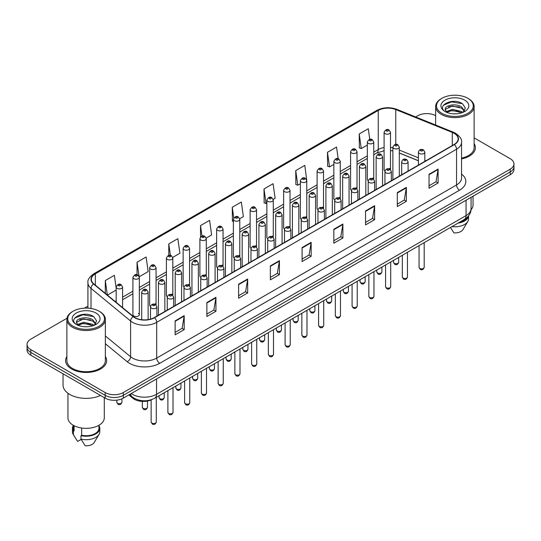 <?xml version="1.0" encoding="UTF-8"?>
<svg xmlns="http://www.w3.org/2000/svg" width="541" height="541" viewBox="0 0 541 541"><rect width="100%" height="100%" fill="white"/><g stroke="black" fill="none" stroke-linecap="round" stroke-linejoin="round"><path stroke-width="0.81" d="M372.817 178.05A3.205 1.853 0 0 1 373.75 179.281L373.757 142.019A3.205 1.853 180 0 1 371.775 143.723A3.205 1.853 180 0 1 368.279 143.324A3.205 1.853 180 0 1 367.346 142.019L367.346 179.362A3.205 1.853 0 0 0 368.245 180.647M357.013 188.951L357.013 151.683A3.205 1.853 180 0 1 355.031 153.394A3.205 1.853 180 0 1 351.535 152.995A3.205 1.853 180 0 1 350.595 151.683L350.595 189.032A3.205 1.853 0 0 0 351.501 190.317M339.322 197.391A3.205 1.853 0 0 1 340.262 198.615L340.262 161.353A3.205 1.853 180 0 1 338.287 163.064A3.205 1.853 180 0 1 334.791 162.658A3.205 1.853 180 0 1 333.851 161.353L333.851 198.696A3.205 1.853 0 0 0 334.757 199.987M322.578 207.054A3.205 1.853 0 0 1 323.518 208.285L323.518 171.017A3.205 1.853 180 0 1 321.537 172.728A3.205 1.853 180 0 1 318.047 172.329A3.205 1.853 180 0 1 317.107 171.017L317.107 208.366A3.205 1.853 0 0 0 318.007 209.651M305.834 216.725A3.205 1.853 0 0 1 306.767 217.949L306.774 180.687A3.205 1.853 180 0 1 304.793 182.398A3.205 1.853 180 0 1 301.303 181.999A3.205 1.853 180 0 1 300.363 180.687L300.363 218.037A3.205 1.853 0 0 0 301.263 219.321M290.03 227.619L290.03 190.358A3.205 1.853 180 0 1 288.049 192.069A3.205 1.853 180 0 1 284.552 191.663A3.205 1.853 180 0 1 283.619 190.358L283.619 227.7A3.205 1.853 0 0 0 284.519 228.992M272.346 236.059A3.205 1.853 0 0 1 273.279 237.289L273.286 200.021A3.205 1.853 180 0 1 271.305 201.732A3.205 1.853 180 0 1 267.809 201.333A3.205 1.853 180 0 1 266.869 200.021L266.869 237.371A3.205 1.853 0 0 0 267.775 238.655M255.595 245.729A3.205 1.853 0 0 1 256.535 246.953L256.535 209.692A3.205 1.853 180 0 1 254.561 211.403A3.205 1.853 180 0 1 251.065 210.997A3.205 1.853 180 0 1 250.125 209.692L250.125 247.034A3.205 1.853 0 0 0 251.031 248.326M238.851 255.393A3.205 1.853 0 0 1 239.791 256.623L239.791 219.362A3.205 1.853 180 0 1 237.81 221.066A3.205 1.853 180 0 1 234.321 220.667A3.205 1.853 180 0 1 233.381 219.362L233.381 256.704A3.205 1.853 0 0 0 234.28 257.989M223.048 266.294L223.048 229.026A3.205 1.853 180 0 1 221.066 230.737A3.205 1.853 180 0 1 217.577 230.338A3.205 1.853 180 0 1 216.637 229.026L216.637 266.375A3.205 1.853 0 0 0 217.536 267.66M205.364 274.733A3.205 1.853 0 0 1 206.297 275.957L206.304 238.696A3.205 1.853 180 0 1 204.322 240.407A3.205 1.853 180 0 1 200.826 240.001A3.205 1.853 180 0 1 199.893 238.696L199.893 276.038A3.205 1.853 0 0 0 200.792 277.33M188.62 284.397A3.205 1.853 0 0 1 189.553 285.628L189.553 248.36A3.205 1.853 180 0 1 187.578 250.07A3.205 1.853 180 0 1 184.082 249.672A3.205 1.853 180 0 1 183.142 248.36L183.142 285.709A3.205 1.853 0 0 0 184.048 286.994M171.869 294.067A3.205 1.853 0 0 1 172.809 295.291L172.809 258.03A3.205 1.853 180 0 1 170.834 259.741A3.205 1.853 180 0 1 167.338 259.342A3.205 1.853 180 0 1 166.398 258.03L166.398 295.379A3.205 1.853 0 0 0 167.304 296.664M155.125 303.738A3.205 1.853 0 0 1 156.065 304.962L156.065 267.7A3.205 1.853 180 0 1 154.084 269.411A3.205 1.853 180 0 1 150.594 269.005A3.205 1.853 180 0 1 149.654 267.7L149.654 305.043A3.205 1.853 0 0 0 150.554 306.334M139.321 314.713L139.321 277.364A3.205 1.853 180 0 1 137.34 279.075A3.205 1.853 180 0 1 133.85 278.676A3.205 1.853 180 0 1 132.91 277.364L132.91 314.713A3.205 1.853 0 0 0 133.85 316.018A3.205 1.853 0 0 0 137.34 316.424A3.205 1.853 0 0 0 139.321 314.713A3.205 1.853 0 0 0 138.381 313.401M389.561 168.386A3.205 1.853 0 0 1 390.494 169.61L390.501 132.349A3.205 1.853 180 0 1 388.519 134.06A3.205 1.853 180 0 1 385.03 133.661A3.205 1.853 180 0 1 384.09 132.349L384.09 169.691A3.205 1.853 0 0 0 384.989 170.983M418.423 160.792L399.299 153.056M357.006 188.944A3.205 1.853 0 0 0 356.073 187.72M290.023 227.619A3.205 1.853 0 0 0 289.09 226.395M223.041 266.287A3.205 1.853 0 0 0 222.108 265.063M152.143 399.441A12.822 7.405 180 0 1 132.897 398.271L128.846 394.923M66.881 356.485A20.517 11.848 0 0 0 65.603 360.61A20.517 11.848 0 0 0 71.608 368.982A20.517 11.848 0 0 0 93.972 371.552A20.517 11.848 0 0 0 106.638 360.61A20.517 11.848 0 0 0 105.353 356.485A20.517 11.848 0 0 1 106.638 360.61A20.517 11.848 0 0 1 93.972 371.552A20.517 11.848 0 0 1 71.608 368.982A20.517 11.848 0 0 1 65.603 360.61A20.517 11.848 0 0 1 66.881 356.485M454.122 133.309A13.681 7.899 180 0 1 458.132 138.895A13.681 7.899 180 0 1 454.122 144.474L154.28 317.587A13.681 7.899 180 0 1 133.404 316.539L93.816 283.897A13.681 7.899 180 0 1 91.341 279.366A13.681 7.899 180 0 1 95.351 273.78L378.247 110.452A13.681 7.899 180 0 1 395.762 109.566L452.296 132.423A13.681 7.899 180 0 1 454.122 133.309M454.366 133.167A14.019 8.095 0 0 0 452.492 132.261L395.958 109.41A14.019 8.095 0 0 0 378.003 110.317L95.108 273.645A14.019 8.095 0 0 0 93.539 284.011L133.12 316.647A14.019 8.095 0 0 0 154.523 317.729L454.366 144.616A14.019 8.095 0 0 0 454.366 133.167M66.989 318.25L30.803 339.146A12.822 7.405 0 0 0 27.05 344.38L27.05 349.959A12.822 7.405 0 0 0 30.803 355.2L105.164 398.129L105.164 395.336A12.822 7.405 0 0 0 123.301 395.336L510.197 171.964A12.822 7.405 0 0 0 513.95 166.729A12.822 7.405 0 0 1 510.197 171.964L123.301 395.336A12.822 7.405 0 0 1 105.164 395.336L30.803 352.407L105.164 395.336L105.164 392.543A12.822 7.405 0 0 0 123.301 392.543L510.197 169.171A12.822 7.405 0 0 0 513.95 163.937A12.822 7.405 0 0 0 510.197 158.702L474.119 137.874M27.05 347.173A12.822 7.405 0 0 0 30.803 352.407A12.822 7.405 0 0 1 27.05 347.173M175.135 320.874L175.135 334.832L184.204 329.597L184.204 315.64L175.135 320.874M175.135 332.357L182.121 328.326L184.17 316.1A3.422 1.975 -120 0 0 184.204 315.64M182.06 328.36L184.204 329.597M206.872 302.547L206.872 316.512L215.94 311.271L215.94 297.313L206.872 302.547M206.872 314.03L213.857 310L215.906 297.78A3.422 1.975 -120 0 0 215.94 297.313M213.796 310.034L215.94 311.271M238.608 284.228L238.608 298.186L247.677 292.952L247.677 278.987L238.608 284.228M238.608 295.711L245.594 291.673L247.643 279.454A3.422 1.975 -120 0 0 247.677 278.987M245.533 291.714L247.677 292.952M270.351 265.901L270.351 279.859L279.42 274.625L279.42 260.667L270.351 265.901M270.351 277.384L277.33 273.354L279.379 261.127A3.422 1.975 -120 0 0 279.42 260.667M277.269 273.388L279.42 274.625M429.033 174.283L429.033 188.248L438.102 183.007L438.102 169.049L429.033 174.283M429.033 185.766L436.019 181.735L438.068 169.509A3.422 1.975 -120 0 0 438.102 169.049M435.958 181.769L438.102 183.007M397.297 192.61L397.297 206.567L406.365 201.333L406.365 187.369L397.297 192.61M397.297 204.092L404.283 200.062L406.332 187.835A3.422 1.975 -120 0 0 406.365 187.369M404.222 200.096L406.365 201.333M365.56 210.929L365.56 224.894L374.629 219.66L374.629 205.695L365.56 210.929M365.56 222.412L372.546 218.381L374.595 206.162A3.422 1.975 -120 0 0 374.629 205.695M372.485 218.415L374.629 219.66M333.824 229.256L333.824 243.213L342.893 237.979L342.893 224.021L333.824 229.256M333.824 240.738L340.81 236.708L342.852 224.481A3.422 1.975 -120 0 0 342.893 224.021M340.749 236.742L342.893 237.979M302.088 247.575L302.088 261.54L311.156 256.306L311.156 242.341L302.088 247.575M302.088 259.065L309.073 255.027L311.116 242.808A3.422 1.975 -120 0 0 311.156 242.341M309.012 255.068L311.156 256.306M461.547 158.905A20.517 11.848 0 0 0 475.397 147.707A20.517 11.848 0 0 0 474.119 143.581A20.517 11.848 0 0 1 475.397 147.707A20.517 11.848 0 0 1 461.547 158.905M435.647 115.659A12.822 7.405 0 0 0 417.699 115.774L415.657 116.951M87.926 306.165L84.477 308.154M27.05 344.38A12.822 7.405 0 0 0 30.803 349.614L105.164 392.543M172.735 257.408L179.903 253.262L177.854 238.676L168.792 243.91L168.792 255.359M139.24 276.742L148.166 271.589L146.117 257.002L137.049 262.236L137.049 274.727M116.166 288.022L114.381 275.322L105.312 280.563L105.312 293.378M273.205 199.399L275.119 198.297L273.07 183.71L264.001 188.944L264.15 202.821M306.693 180.065L304.806 165.384L295.738 170.618L295.886 184.495M338.186 158.763L336.543 147.057L327.474 152.298L327.623 166.175M369.767 139.341L368.279 128.738L359.217 133.972L359.359 147.849M206.222 238.067L211.639 234.943L209.597 220.356L200.528 225.59L200.528 237.019M239.71 218.733L243.376 216.616L241.333 202.03L232.265 207.264L232.407 221.141M233.381 221.506L232.265 221.086M232.265 207.264L233.773 218.009M264.001 188.944L266.05 203.531L266.869 203.058M266.05 203.531L264.001 202.767M295.738 170.618L297.787 185.205L300.363 183.717M297.787 185.205L295.738 184.44M327.474 152.298L329.523 166.885L333.851 164.383M329.523 166.885L327.474 166.121M359.217 133.972L361.26 148.559L367.346 145.049M361.26 148.559L359.217 147.794M200.528 225.59L202.003 236.099M168.792 243.91L170.395 255.359M137.049 262.236L139.003 276.147M107.422 295.115L116.166 290.064M105.312 280.563L107.348 295.055M105.164 398.129A12.822 7.405 0 0 0 123.301 398.129L510.197 174.757A12.822 7.405 0 0 0 513.95 169.522L513.95 163.937M441.882 113.326A18.38 10.61 0 0 0 467.877 113.326A18.38 10.61 0 0 0 467.877 98.32L468.479 98.665A19.233 11.104 0 0 0 468.479 98.665A19.233 11.104 0 0 1 474.119 106.523A19.233 11.104 0 0 1 462.244 116.782A19.233 11.104 0 0 1 441.28 114.374A19.233 11.104 0 0 1 435.647 106.523A19.233 11.104 0 0 1 441.28 98.672L441.882 98.32A18.38 10.61 0 0 0 441.882 113.326M461.547 158.121A19.233 11.104 0 0 0 474.119 147.707L474.119 106.523M471.015 209.766A18.164 10.489 0 0 0 473.05 204.944L473.05 196.2M452.547 113.759L455.806 113.853M446.156 111.71L452.377 109.336L461.71 111.52L462.846 112.427M446.731 112.312L452.377 110.445L461.919 112.771M445.216 109.37L446.812 112.386M445.236 109.667C444.195 105.367 455.989 102.81 461.71 107.084L464.489 110.925M445.277 109.938L445.547 109.221L452.377 106.016L461.71 108.193L464.273 111.209M463.17 112.291L465.355 108.004L462.596 103.845C452.817 96.812 435.437 106.077 445.473 111.757L445.967 112.061M464.733 100.132A13.938 8.047 0 0 0 445.027 100.132A13.938 8.047 0 0 0 445.027 111.514A13.938 8.047 0 0 0 464.733 111.514A13.938 8.047 0 0 0 464.733 100.132M447.028 112.67L445.257 109.83M459.356 222.358A12.822 7.405 0 0 0 467.309 217.232M468.479 98.672L467.877 98.32A18.38 10.61 0 0 0 441.882 98.32M450.484 227.477L453.94 232.887A8.548 4.937 0 0 0 462.961 229.594L467.809 221.485A13.681 7.899 0 0 0 468.56 218.909L468.56 215.832M451.965 226.625A13.681 7.899 0 0 0 467.809 221.485M458.071 223.095A13.681 7.899 0 0 0 468.54 215.859M443.431 105.238L451.62 101.884L462.406 103.716M448.55 106.868L451.62 106.313L459.323 106.976M448.55 111.304L451.62 110.743L459.323 111.405M73.123 326.23A18.38 10.61 0 0 0 99.118 326.23A18.38 10.61 0 0 0 99.118 311.224L99.72 311.569A19.233 11.104 0 0 1 105.353 319.42A19.233 11.104 0 0 1 93.478 329.685A19.233 11.104 0 0 1 72.521 327.278A19.233 11.104 0 0 1 66.881 319.42A19.233 11.104 0 0 1 72.521 311.569L73.123 311.224A18.38 10.61 0 0 0 73.123 326.23M66.881 319.42L66.881 360.61A19.233 11.104 0 0 0 72.521 368.462A19.233 11.104 0 0 0 93.478 370.869A19.233 11.104 0 0 0 105.353 360.61L105.353 319.42M63.04 373.804L63.04 385.036A23.08 13.329 0 0 0 69.796 394.463A23.08 13.329 0 0 0 100.525 395.451M67.95 393.26L67.95 417.848A18.164 10.489 0 0 0 73.272 425.267A18.164 10.489 0 0 0 93.072 427.539A18.164 10.489 0 0 0 104.285 417.848L104.285 397.621M83.787 326.656L87.04 326.757M77.397 324.614L83.618 322.24L92.951 324.424L94.087 325.33M77.965 325.209L83.618 323.349L93.16 325.668M76.457 322.274L78.053 325.29M76.477 322.571C75.436 318.27 87.229 315.714 92.951 319.988L95.73 323.822M76.518 322.835L76.788 322.118L83.618 318.913L92.951 321.097L95.507 324.113M94.411 325.195L96.596 320.908L93.836 316.742C84.058 309.716 66.678 318.974 76.714 324.654L77.207 324.958M95.973 313.036A13.938 8.047 0 0 0 76.267 313.036A13.938 8.047 0 0 0 76.267 324.417A13.938 8.047 0 0 0 95.973 324.417A13.938 8.047 0 0 0 95.973 313.036M73.299 425.28L73.299 428.316A12.822 7.405 0 0 0 74.097 430.893L74.097 425.713M73.299 425.571A13.681 7.899 0 0 0 72.44 428.316L72.44 431.806A13.681 7.899 0 0 0 73.191 434.389A13.681 7.899 0 0 0 73.441 434.768L77.62 441.429L81.143 439.393M73.441 434.768L73.441 431.278L74.097 430.893M72.44 428.316A13.681 7.899 0 0 0 73.441 431.278M78.269 325.574L76.497 322.734M81.657 428.012L81.657 435.262A12.822 7.405 0 0 0 98.942 428.316L98.942 425.28M99.72 311.569L99.118 311.224A18.38 10.61 0 0 0 73.123 311.224M81.657 435.262L80.994 435.64L80.994 439.13L85.18 445.791A8.548 4.937 0 0 0 94.202 442.491L99.05 434.389A13.681 7.899 0 0 0 99.801 431.806L99.801 428.316A13.681 7.899 0 0 0 98.942 425.571M80.994 439.13A13.681 7.899 0 0 0 99.05 434.389M80.994 435.64A13.681 7.899 0 0 0 99.801 428.316M74.672 318.142L82.861 314.781L93.647 316.613M79.784 319.772L82.861 319.217L90.557 319.873M79.784 324.208L82.861 323.646L90.557 324.309M132.897 397.412L132.897 398.271M461.547 174.067A21.376 12.342 180 0 1 459.566 190.202L159.723 363.315A4.274 2.468 60 0 1 156.701 358.074L456.543 184.961A17.096 9.873 0 0 0 461.547 177.982L461.547 142.242A17.096 9.873 180 0 1 456.543 149.221A4.274 2.468 -120 0 0 454.366 144.616M159.723 363.315A21.376 12.342 180 0 1 129.495 363.315A21.376 12.342 180 0 1 127.101 361.665L105.353 343.738M133.12 316.647A4.274 2.861 129.5 0 0 130.604 321.016L130.604 356.756A17.096 9.873 0 0 0 132.518 358.074A17.096 9.873 0 0 0 156.701 358.074L156.701 322.335A17.096 9.873 180 0 1 130.604 321.016L91.016 288.38A17.096 9.873 180 0 1 87.926 282.72L87.926 308.167M461.547 142.242C462.122 139.571 460.154 136.596 455.657 133.309L453.412 132.214A4.274 2.002 112 0 0 452.492 132.261M453.412 132.214L396.878 109.363C389.797 106.854 383.075 107.219 376.712 110.452A4.274 2.468 60 0 1 378.003 110.317M95.108 273.645A4.274 2.468 -120 0 0 93.816 273.78C89.38 276.972 87.412 279.947 87.926 282.72M93.539 284.011A4.274 2.861 129.5 0 0 91.016 288.38L91.016 308.498M396.878 109.363A4.274 2.002 112 0 0 395.958 109.41M154.523 317.729A4.274 2.468 60 0 1 156.701 322.335L456.543 149.221L456.543 184.961A4.274 2.468 60 0 0 459.566 190.202M123.301 392.543L123.301 398.129M510.197 169.171L510.197 174.757M30.803 349.614L30.803 355.2M105.353 335.941L130.604 356.756A4.274 2.861 -50.5 0 1 127.101 361.665M95.351 273.78L95.351 285.161M452.296 132.423L452.296 145.529M395.762 109.566L395.762 144.352M425.828 160.812L424.834 160.413M418.423 157.823L399.299 150.087M392.881 147.767A13.681 7.899 0 0 0 390.501 147.375M384.09 147.544A13.681 7.899 0 0 0 378.247 149.546L373.757 152.136M378.247 110.452L378.247 149.546A7.696 4.443 60 0 1 376.651 153.069L373.757 154.74M367.346 155.842L357.013 161.806M350.595 165.505L340.262 171.47M333.851 175.176L323.518 181.14M317.107 184.839L306.774 190.811M300.363 194.51L290.03 200.474M283.619 204.18L273.286 210.145M266.869 213.844L256.535 219.815M250.125 223.514L239.791 229.479M233.381 233.185L223.048 239.149M216.637 242.848L206.304 248.813M199.893 252.519L189.553 258.483M183.142 262.182L172.809 268.153M166.398 271.853L156.065 277.817M149.654 281.523L139.321 287.487M132.91 291.186L122.577 297.158M116.166 300.857L115.118 301.459M302.088 248.021L311.116 242.808M333.824 229.695L342.852 224.481M365.56 211.375L374.595 206.162M397.297 193.049L406.332 187.835M429.033 174.729L438.068 169.509M270.351 266.341L279.379 261.127M238.608 284.667L247.643 279.454M206.872 302.994L215.906 297.78M175.135 321.313L184.17 316.1M131.22 393.557A17.096 9.873 0 0 0 132.369 394.288A17.096 9.873 0 0 0 156.545 394.288L466.065 215.589A17.096 9.873 0 0 0 471.069 208.61C471.197 212.85 468.939 216.481 464.293 219.504L154.773 398.203A8.548 4.937 60 0 0 156.545 394.288L156.545 378.93M466.065 200.231L466.065 215.589A8.548 4.937 60 0 1 464.293 219.504M130.523 393.956A8.548 5.721 129.5 0 0 132.018 396.736L129.421 394.592M424.198 267.349C423.353 269.655 422.041 270.331 420.262 269.377L419.065 267.349A2.563 1.481 0 0 0 419.816 268.397A2.563 1.481 0 0 0 422.616 268.721A2.563 1.481 0 0 0 424.198 267.349L424.198 242.652M419.363 153.482A3.205 1.853 180 0 1 418.423 152.17C419.241 149.546 420.918 148.782 423.454 149.884L424.834 152.17A3.205 1.853 180 0 1 422.859 153.881A3.205 1.853 180 0 1 419.363 153.482M422.386 149.992A1.068 0.615 0 0 0 420.878 149.992A1.068 0.615 0 0 0 420.878 150.865A1.068 0.615 0 0 0 422.386 150.865A1.068 0.615 0 0 0 422.386 149.992M394.274 263.318A2.563 1.481 0 0 0 397.074 263.643A2.563 1.481 0 0 0 398.656 262.27C397.811 264.576 396.499 265.252 394.72 264.299L393.523 262.27A2.563 1.481 0 0 0 394.274 263.318M399.299 176.129L399.299 147.098A3.205 1.853 180 0 1 397.317 148.802A3.205 1.853 180 0 1 393.821 148.403A3.205 1.853 180 0 1 392.881 147.098L392.881 179.835M395.336 145.786A1.068 0.615 0 0 0 396.844 145.786A1.068 0.615 0 0 0 396.844 144.914A1.068 0.615 0 0 0 395.336 144.914A1.068 0.615 0 0 0 395.336 145.786M386.538 131.037A1.068 0.615 0 0 0 388.053 131.037A1.068 0.615 0 0 0 388.053 130.165A1.068 0.615 0 0 0 386.538 130.165A1.068 0.615 0 0 0 386.538 131.037M407.447 277.019C406.609 279.325 405.297 280.001 403.512 279.041L402.321 277.019A2.563 1.481 0 0 0 403.072 278.067A2.563 1.481 0 0 0 405.865 278.385A2.563 1.481 0 0 0 407.447 277.019L407.447 252.322M402.619 163.152A3.205 1.853 180 0 1 401.679 161.84C402.497 159.21 404.174 158.445 406.71 159.554L408.09 161.84A3.205 1.853 180 0 1 406.115 163.551A3.205 1.853 180 0 1 402.619 163.152M405.642 159.663A1.068 0.615 0 0 0 404.127 159.663A1.068 0.615 0 0 0 404.127 160.535A1.068 0.615 0 0 0 405.642 160.535A1.068 0.615 0 0 0 405.642 159.663M390.703 286.689C389.858 288.995 388.546 289.672 386.768 288.711L385.577 286.689A2.563 1.481 0 0 0 386.328 287.731A2.563 1.481 0 0 0 389.121 288.055A2.563 1.481 0 0 0 390.703 286.689L390.703 261.993M385.875 172.816A3.205 1.853 180 0 1 384.935 171.511C385.753 168.88 387.43 168.116 389.966 169.218L391.346 171.511A3.205 1.853 180 0 1 389.364 173.221A3.205 1.853 180 0 1 385.875 172.816M388.898 169.326A1.068 0.615 0 0 0 387.383 169.326A1.068 0.615 0 0 0 387.383 170.199A1.068 0.615 0 0 0 388.898 170.199A1.068 0.615 0 0 0 388.898 169.326M373.959 296.353C373.114 298.659 371.802 299.335 370.024 298.382L368.834 296.353A2.563 1.481 0 0 0 369.584 297.401A2.563 1.481 0 0 0 372.377 297.719A2.563 1.481 0 0 0 373.959 296.353L373.959 271.656M369.131 182.486A3.205 1.853 180 0 1 368.191 181.174C369.009 178.544 370.686 177.786 373.222 178.888L374.602 181.174A3.205 1.853 180 0 1 372.621 182.885A3.205 1.853 180 0 1 369.131 182.486M372.154 178.997A1.068 0.615 0 0 0 370.639 178.997A1.068 0.615 0 0 0 370.639 179.869A1.068 0.615 0 0 0 372.154 179.869A1.068 0.615 0 0 0 372.154 178.997M357.216 306.023C356.37 308.329 355.058 309.006 353.28 308.045L352.083 306.023A2.563 1.481 0 0 0 352.833 307.072A2.563 1.481 0 0 0 355.633 307.389A2.563 1.481 0 0 0 357.216 306.023L357.216 281.327M352.38 192.156A3.205 1.853 180 0 1 351.447 190.845C352.265 188.214 353.942 187.45 356.472 188.559L357.858 190.845A3.205 1.853 180 0 1 355.877 192.555A3.205 1.853 180 0 1 352.38 192.156M355.403 188.66A1.068 0.615 0 0 0 353.895 188.66A1.068 0.615 0 0 0 353.895 189.533A1.068 0.615 0 0 0 355.403 189.533A1.068 0.615 0 0 0 355.403 188.66M377.53 272.989A2.563 1.481 0 0 0 380.323 273.306A2.563 1.481 0 0 0 381.912 271.94C381.067 274.246 379.755 274.923 377.976 273.969L376.779 271.94A2.563 1.481 0 0 0 377.53 272.989M382.548 185.8L382.548 156.762A3.205 1.853 180 0 1 380.573 158.472A3.205 1.853 180 0 1 377.077 158.073A3.205 1.853 180 0 1 376.137 156.762L376.137 189.499M378.592 155.456A1.068 0.615 0 0 0 380.1 155.456A1.068 0.615 0 0 0 380.1 154.584A1.068 0.615 0 0 0 378.592 154.584A1.068 0.615 0 0 0 378.592 155.456M360.786 282.652A2.563 1.481 0 0 0 363.579 282.977A2.563 1.481 0 0 0 365.161 281.611C364.316 283.917 363.011 284.593 361.226 283.633L360.036 281.611A2.563 1.481 0 0 0 360.786 282.652M365.804 195.47L365.804 166.432A3.205 1.853 180 0 1 363.829 168.143A3.205 1.853 180 0 1 360.333 167.737A3.205 1.853 180 0 1 359.393 166.432L359.393 199.169M361.841 165.12A1.068 0.615 0 0 0 363.356 165.12A1.068 0.615 0 0 0 363.356 164.248A1.068 0.615 0 0 0 361.841 164.248A1.068 0.615 0 0 0 361.841 165.12M344.042 292.323A2.563 1.481 0 0 0 346.835 292.647A2.563 1.481 0 0 0 348.418 291.274C347.572 293.58 346.26 294.257 344.482 293.303L343.292 291.274A2.563 1.481 0 0 0 344.042 292.323M349.06 205.134L349.06 176.095A3.205 1.853 180 0 1 347.079 177.806A3.205 1.853 180 0 1 343.589 177.407A3.205 1.853 180 0 1 342.649 176.095L342.649 208.84M345.097 174.79A1.068 0.615 0 0 0 346.612 174.79A1.068 0.615 0 0 0 346.612 173.918A1.068 0.615 0 0 0 345.097 173.918A1.068 0.615 0 0 0 345.097 174.79M340.472 315.687C339.626 318 338.314 318.669 336.536 317.716L335.339 315.687A2.563 1.481 0 0 0 336.089 316.735A2.563 1.481 0 0 0 338.889 317.06A2.563 1.481 0 0 0 340.472 315.687L340.472 290.99M335.636 201.82A3.205 1.853 180 0 1 334.696 200.515C335.515 197.884 337.192 197.12 339.728 198.222L341.107 200.515A3.205 1.853 180 0 1 339.133 202.219A3.205 1.853 180 0 1 335.636 201.82M338.659 198.331A1.068 0.615 0 0 0 337.151 198.331A1.068 0.615 0 0 0 337.151 199.203A1.068 0.615 0 0 0 338.659 199.203A1.068 0.615 0 0 0 338.659 198.331M323.721 325.357C322.882 327.663 321.57 328.34 319.785 327.386L318.595 325.357A2.563 1.481 0 0 0 319.346 326.406A2.563 1.481 0 0 0 322.138 326.723A2.563 1.481 0 0 0 323.721 325.357L323.721 300.661M318.892 211.49A3.205 1.853 180 0 1 317.952 210.179C318.771 207.548 320.448 206.79 322.984 207.893L324.363 210.179A3.205 1.853 180 0 1 322.389 211.889A3.205 1.853 180 0 1 318.892 211.49M321.915 208.001A1.068 0.615 0 0 0 320.4 208.001A1.068 0.615 0 0 0 320.4 208.873A1.068 0.615 0 0 0 321.915 208.873A1.068 0.615 0 0 0 321.915 208.001M306.977 335.028C306.132 337.334 304.82 338.01 303.041 337.05L301.851 335.028A2.563 1.481 0 0 0 302.602 336.076A2.563 1.481 0 0 0 305.395 336.394A2.563 1.481 0 0 0 306.977 335.028L306.977 310.331M302.149 221.154A3.205 1.853 180 0 1 301.209 219.849C302.027 217.218 303.704 216.454 306.24 217.563L307.619 219.849A3.205 1.853 180 0 1 305.638 221.56A3.205 1.853 180 0 1 302.149 221.154M305.171 217.665A1.068 0.615 0 0 0 303.657 217.665A1.068 0.615 0 0 0 303.657 218.537A1.068 0.615 0 0 0 305.171 218.537A1.068 0.615 0 0 0 305.171 217.665M327.298 301.993A2.563 1.481 0 0 0 330.091 302.311A2.563 1.481 0 0 0 331.674 300.945C330.828 303.251 329.516 303.927 327.738 302.967L326.541 300.945A2.563 1.481 0 0 0 327.298 301.993M332.316 214.804L332.316 185.766A3.205 1.853 180 0 1 330.335 187.477A3.205 1.853 180 0 1 326.838 187.078A3.205 1.853 180 0 1 325.905 185.766L325.905 218.503M328.353 184.454A1.068 0.615 0 0 0 329.861 184.454A1.068 0.615 0 0 0 329.861 183.582A1.068 0.615 0 0 0 328.353 183.582A1.068 0.615 0 0 0 328.353 184.454M310.548 311.657A2.563 1.481 0 0 0 313.347 311.981A2.563 1.481 0 0 0 314.93 310.615C314.084 312.921 312.772 313.591 310.994 312.637L309.797 310.615A2.563 1.481 0 0 0 310.548 311.657M315.572 224.468L315.572 195.436A3.205 1.853 180 0 1 313.591 197.147A3.205 1.853 180 0 1 310.094 196.741A3.205 1.853 180 0 1 309.154 195.436L309.154 228.174M311.609 194.124A1.068 0.615 0 0 0 313.117 194.124A1.068 0.615 0 0 0 313.117 193.252A1.068 0.615 0 0 0 311.609 193.252A1.068 0.615 0 0 0 311.609 194.124M293.804 321.327A2.563 1.481 0 0 0 296.596 321.645A2.563 1.481 0 0 0 298.186 320.279C297.34 322.585 296.028 323.261 294.25 322.308L293.053 320.279A2.563 1.481 0 0 0 293.804 321.327M298.821 234.138L298.821 205.1A3.205 1.853 180 0 1 296.847 206.811A3.205 1.853 180 0 1 293.35 206.412A3.205 1.853 180 0 1 292.411 205.1L292.411 237.844M294.865 203.795A1.068 0.615 0 0 0 296.373 203.795A1.068 0.615 0 0 0 296.373 202.922A1.068 0.615 0 0 0 294.865 202.922A1.068 0.615 0 0 0 294.865 203.795M290.233 344.691C289.388 346.997 288.076 347.674 286.297 346.72L285.107 344.691A2.563 1.481 0 0 0 285.858 345.74A2.563 1.481 0 0 0 288.651 346.064A2.563 1.481 0 0 0 290.233 344.691L290.233 319.995M285.405 230.824A3.205 1.853 180 0 1 284.465 229.512C285.283 226.882 286.96 226.124 289.496 227.227L290.875 229.512A3.205 1.853 180 0 1 288.894 231.223A3.205 1.853 180 0 1 285.405 230.824M288.427 227.335A1.068 0.615 0 0 0 286.913 227.335A1.068 0.615 0 0 0 286.913 228.207A1.068 0.615 0 0 0 288.427 228.207A1.068 0.615 0 0 0 288.427 227.335M273.489 354.362C272.644 356.668 271.332 357.344 269.553 356.384L268.356 354.362A2.563 1.481 0 0 0 269.107 355.41A2.563 1.481 0 0 0 271.907 355.728A2.563 1.481 0 0 0 273.489 354.362L273.489 329.665M268.654 240.495A3.205 1.853 180 0 1 267.714 239.183C268.539 236.552 270.216 235.788 272.745 236.897L274.131 239.183A3.205 1.853 180 0 1 272.15 240.894A3.205 1.853 180 0 1 268.654 240.495M271.677 237.005A1.068 0.615 0 0 0 270.169 237.005A1.068 0.615 0 0 0 270.169 237.878A1.068 0.615 0 0 0 271.677 237.878A1.068 0.615 0 0 0 271.677 237.005M256.745 364.032C255.9 366.338 254.588 367.014 252.809 366.054L251.612 364.032A2.563 1.481 0 0 0 252.363 365.074A2.563 1.481 0 0 0 255.163 365.398A2.563 1.481 0 0 0 256.745 364.032L256.745 339.335M251.91 250.158A3.205 1.853 180 0 1 250.97 248.853C251.788 246.223 253.465 245.458 256.001 246.561L257.381 248.853A3.205 1.853 180 0 1 255.406 250.564A3.205 1.853 180 0 1 251.91 250.158M254.933 246.669A1.068 0.615 0 0 0 253.425 246.669A1.068 0.615 0 0 0 253.425 247.541A1.068 0.615 0 0 0 254.933 247.541A1.068 0.615 0 0 0 254.933 246.669M239.994 373.696C239.156 376.002 237.844 376.678 236.059 375.725L234.868 373.696A2.563 1.481 0 0 0 235.619 374.744A2.563 1.481 0 0 0 238.412 375.062A2.563 1.481 0 0 0 239.994 373.696L239.994 348.999M235.166 259.829A3.205 1.853 180 0 1 234.226 258.517C235.044 255.886 236.721 255.129 239.257 256.231L240.637 258.517A3.205 1.853 180 0 1 238.662 260.228A3.205 1.853 180 0 1 235.166 259.829M238.189 256.339A1.068 0.615 0 0 0 236.674 256.339A1.068 0.615 0 0 0 236.674 257.212A1.068 0.615 0 0 0 238.189 257.212A1.068 0.615 0 0 0 238.189 256.339M223.25 383.366C222.405 385.672 221.093 386.348 219.315 385.388L218.124 383.366A2.563 1.481 0 0 0 218.875 384.414A2.563 1.481 0 0 0 221.668 384.732A2.563 1.481 0 0 0 223.25 383.366L223.25 358.669M218.422 269.492A3.205 1.853 180 0 1 217.482 268.187C218.3 265.557 219.977 264.792 222.513 265.901L223.893 268.187A3.205 1.853 180 0 1 221.911 269.898A3.205 1.853 180 0 1 218.422 269.492M221.445 266.003A1.068 0.615 0 0 0 219.93 266.003A1.068 0.615 0 0 0 219.93 266.875A1.068 0.615 0 0 0 221.445 266.875A1.068 0.615 0 0 0 221.445 266.003M277.06 330.997A2.563 1.481 0 0 0 279.853 331.315A2.563 1.481 0 0 0 281.435 329.949C280.59 332.255 279.278 332.931 277.499 331.971L276.309 329.949A2.563 1.481 0 0 0 277.06 330.997M282.077 243.808L282.077 214.77A3.205 1.853 180 0 1 280.103 216.481A3.205 1.853 180 0 1 276.607 216.075A3.205 1.853 180 0 1 275.667 214.77L275.667 247.507M278.115 213.458A1.068 0.615 0 0 0 279.629 213.458A1.068 0.615 0 0 0 279.629 212.586A1.068 0.615 0 0 0 278.115 212.586A1.068 0.615 0 0 0 278.115 213.458M260.316 340.661A2.563 1.481 0 0 0 263.109 340.986A2.563 1.481 0 0 0 264.691 339.613C263.846 341.919 262.534 342.595 260.755 341.642L259.565 339.613A2.563 1.481 0 0 0 260.316 340.661M265.333 253.472L265.333 224.441A3.205 1.853 180 0 1 263.352 226.145A3.205 1.853 180 0 1 259.863 225.746A3.205 1.853 180 0 1 258.923 224.441L258.923 257.178M261.371 223.129A1.068 0.615 0 0 0 262.885 223.129A1.068 0.615 0 0 0 262.885 222.256A1.068 0.615 0 0 0 261.371 222.256A1.068 0.615 0 0 0 261.371 223.129M243.572 350.331A2.563 1.481 0 0 0 246.365 350.649A2.563 1.481 0 0 0 247.947 349.283C247.102 351.589 245.79 352.265 244.011 351.312L242.814 349.283A2.563 1.481 0 0 0 243.572 350.331M248.59 263.142L248.59 234.104A3.205 1.853 180 0 1 246.608 235.815A3.205 1.853 180 0 1 243.112 235.416A3.205 1.853 180 0 1 242.179 234.104L242.179 266.841M244.627 232.799A1.068 0.615 0 0 0 246.135 232.799A1.068 0.615 0 0 0 246.135 231.927A1.068 0.615 0 0 0 244.627 231.927A1.068 0.615 0 0 0 244.627 232.799M226.821 359.995A2.563 1.481 0 0 0 229.621 360.32A2.563 1.481 0 0 0 231.203 358.953C230.358 361.26 229.046 361.936 227.267 360.975L226.07 358.953A2.563 1.481 0 0 0 226.821 359.995M231.846 272.813L231.846 243.775A3.205 1.853 180 0 1 229.864 245.486A3.205 1.853 180 0 1 226.368 245.08A3.205 1.853 180 0 1 225.428 243.775L225.428 276.512M227.883 242.463A1.068 0.615 0 0 0 229.391 242.463A1.068 0.615 0 0 0 229.391 241.59A1.068 0.615 0 0 0 227.883 241.59A1.068 0.615 0 0 0 227.883 242.463M210.077 369.665A2.563 1.481 0 0 0 212.87 369.99A2.563 1.481 0 0 0 214.459 368.617C213.614 370.923 212.302 371.599 210.523 370.646L209.326 368.617A2.563 1.481 0 0 0 210.077 369.665M215.095 282.476L215.095 253.438A3.205 1.853 180 0 1 213.12 255.149A3.205 1.853 180 0 1 209.624 254.75A3.205 1.853 180 0 1 208.684 253.438L208.684 286.182M211.139 252.133A1.068 0.615 0 0 0 212.647 252.133A1.068 0.615 0 0 0 212.647 251.261A1.068 0.615 0 0 0 211.139 251.261A1.068 0.615 0 0 0 211.139 252.133M206.506 393.03C205.661 395.343 204.349 396.012 202.571 395.058L201.374 393.03A2.563 1.481 0 0 0 202.131 394.078A2.563 1.481 0 0 0 204.924 394.403A2.563 1.481 0 0 0 206.506 393.03L206.506 368.333M201.678 279.163A3.205 1.853 180 0 1 200.738 277.858C201.556 275.227 203.233 274.463 205.769 275.565L207.149 277.858A3.205 1.853 180 0 1 205.167 279.562A3.205 1.853 180 0 1 201.678 279.163M204.701 275.673A1.068 0.615 0 0 0 203.186 275.673A1.068 0.615 0 0 0 203.186 276.546A1.068 0.615 0 0 0 204.701 276.546A1.068 0.615 0 0 0 204.701 275.673M189.763 402.7C188.917 405.006 187.605 405.682 185.827 404.729L184.63 402.7A2.563 1.481 0 0 0 185.38 403.748A2.563 1.481 0 0 0 188.18 404.066A2.563 1.481 0 0 0 189.763 402.7L189.763 378.003M184.927 288.833A3.205 1.853 180 0 1 183.987 287.521C184.812 284.891 186.489 284.126 189.019 285.235L190.405 287.521A3.205 1.853 180 0 1 188.424 289.232A3.205 1.853 180 0 1 184.927 288.833M187.95 285.344A1.068 0.615 0 0 0 186.442 285.344A1.068 0.615 0 0 0 186.442 286.216A1.068 0.615 0 0 0 187.95 286.216A1.068 0.615 0 0 0 187.95 285.344M173.019 412.37C172.173 414.677 170.861 415.353 169.083 414.392L167.886 412.37A2.563 1.481 0 0 0 168.636 413.419A2.563 1.481 0 0 0 171.429 413.737A2.563 1.481 0 0 0 173.019 412.37L173.019 387.674M168.183 298.497A3.205 1.853 180 0 1 167.243 297.192C168.062 294.561 169.739 293.797 172.275 294.906L173.654 297.192A3.205 1.853 180 0 1 171.68 298.903A3.205 1.853 180 0 1 168.183 298.497M171.206 295.007A1.068 0.615 0 0 0 169.698 295.007A1.068 0.615 0 0 0 169.698 295.88A1.068 0.615 0 0 0 171.206 295.88A1.068 0.615 0 0 0 171.206 295.007M156.268 422.034C155.429 424.34 154.117 425.016 152.332 424.063L151.142 422.034A2.563 1.481 0 0 0 151.893 423.082A2.563 1.481 0 0 0 154.685 423.407A2.563 1.481 0 0 0 156.268 422.034L156.268 397.337M151.439 308.167A3.205 1.853 180 0 1 150.499 306.855C151.318 304.225 152.995 303.467 155.531 304.569L156.91 306.855A3.205 1.853 180 0 1 154.936 308.566A3.205 1.853 180 0 1 151.439 308.167M154.462 304.678A1.068 0.615 0 0 0 152.947 304.678A1.068 0.615 0 0 0 152.947 305.55A1.068 0.615 0 0 0 154.462 305.55A1.068 0.615 0 0 0 154.462 304.678M193.333 379.336A2.563 1.481 0 0 0 196.126 379.654A2.563 1.481 0 0 0 197.708 378.287C196.863 380.594 195.551 381.27 193.773 380.309L192.582 378.287A2.563 1.481 0 0 0 193.333 379.336M198.351 292.147L198.351 263.109A3.205 1.853 180 0 1 196.376 264.82A3.205 1.853 180 0 1 192.88 264.421A3.205 1.853 180 0 1 191.94 263.109L191.94 295.846M194.388 261.797A1.068 0.615 0 0 0 195.903 261.797A1.068 0.615 0 0 0 195.903 260.924A1.068 0.615 0 0 0 194.388 260.924A1.068 0.615 0 0 0 194.388 261.797M176.589 388.999A2.563 1.481 0 0 0 179.382 389.324A2.563 1.481 0 0 0 180.965 387.951C180.119 390.264 178.807 390.933 177.029 389.98L175.839 387.951A2.563 1.481 0 0 0 176.589 388.999M181.607 301.81L181.607 272.779A3.205 1.853 180 0 1 179.626 274.49A3.205 1.853 180 0 1 176.136 274.084A3.205 1.853 180 0 1 175.196 272.779L175.196 305.516M177.644 271.467A1.068 0.615 0 0 0 179.159 271.467A1.068 0.615 0 0 0 179.159 270.595A1.068 0.615 0 0 0 177.644 270.595A1.068 0.615 0 0 0 177.644 271.467M159.838 398.67A2.563 1.481 0 0 0 162.638 398.988A2.563 1.481 0 0 0 164.221 397.621C163.375 399.927 162.063 400.604 160.285 399.65L159.088 397.621A2.563 1.481 0 0 0 159.838 398.67M164.863 311.481L164.863 282.443A3.205 1.853 180 0 1 162.882 284.153A3.205 1.853 180 0 1 159.385 283.755A3.205 1.853 180 0 1 158.452 282.443L158.452 315.187M160.9 281.137A1.068 0.615 0 0 0 162.408 281.137A1.068 0.615 0 0 0 162.408 280.265A1.068 0.615 0 0 0 160.9 280.265A1.068 0.615 0 0 0 160.9 281.137M143.095 408.34A2.563 1.481 0 0 0 145.894 408.658A2.563 1.481 0 0 0 147.477 407.292C146.631 409.598 145.319 410.274 143.541 409.314L142.344 407.292A2.563 1.481 0 0 0 143.095 408.34M148.119 319.636L148.119 292.113A3.205 1.853 180 0 1 146.138 293.824A3.205 1.853 180 0 1 142.641 293.418A3.205 1.853 180 0 1 141.701 292.113L141.701 319.724M144.156 290.801A1.068 0.615 0 0 0 145.664 290.801A1.068 0.615 0 0 0 145.664 289.929A1.068 0.615 0 0 0 144.156 289.929A1.068 0.615 0 0 0 144.156 290.801M369.794 140.707A1.068 0.615 0 0 0 371.302 140.707A1.068 0.615 0 0 0 371.302 139.835A1.068 0.615 0 0 0 369.794 139.835A1.068 0.615 0 0 0 369.794 140.707M353.05 150.378A1.068 0.615 0 0 0 354.558 150.378A1.068 0.615 0 0 0 354.558 149.505A1.068 0.615 0 0 0 353.05 149.505A1.068 0.615 0 0 0 353.05 150.378M336.299 160.041A1.068 0.615 0 0 0 337.814 160.041A1.068 0.615 0 0 0 337.814 159.169A1.068 0.615 0 0 0 336.299 159.169A1.068 0.615 0 0 0 336.299 160.041M319.555 169.712A1.068 0.615 0 0 0 321.07 169.712A1.068 0.615 0 0 0 321.07 168.839A1.068 0.615 0 0 0 319.555 168.839A1.068 0.615 0 0 0 319.555 169.712M302.811 179.382A1.068 0.615 0 0 0 304.326 179.382A1.068 0.615 0 0 0 304.326 178.51A1.068 0.615 0 0 0 302.811 178.51A1.068 0.615 0 0 0 302.811 179.382M286.067 189.046A1.068 0.615 0 0 0 287.575 189.046A1.068 0.615 0 0 0 287.575 188.173A1.068 0.615 0 0 0 286.067 188.173A1.068 0.615 0 0 0 286.067 189.046M269.323 198.716A1.068 0.615 0 0 0 270.831 198.716A1.068 0.615 0 0 0 270.831 197.844A1.068 0.615 0 0 0 269.323 197.844A1.068 0.615 0 0 0 269.323 198.716M252.573 208.38A1.068 0.615 0 0 0 254.087 208.38A1.068 0.615 0 0 0 254.087 207.507A1.068 0.615 0 0 0 252.573 207.507A1.068 0.615 0 0 0 252.573 208.38M235.829 218.05A1.068 0.615 0 0 0 237.343 218.05A1.068 0.615 0 0 0 237.343 217.178A1.068 0.615 0 0 0 235.829 217.178A1.068 0.615 0 0 0 235.829 218.05M219.085 227.72A1.068 0.615 0 0 0 220.6 227.72A1.068 0.615 0 0 0 220.6 226.848A1.068 0.615 0 0 0 219.085 226.848A1.068 0.615 0 0 0 219.085 227.72M202.341 237.384A1.068 0.615 0 0 0 203.849 237.384A1.068 0.615 0 0 0 203.849 236.512A1.068 0.615 0 0 0 202.341 236.512A1.068 0.615 0 0 0 202.341 237.384M185.597 247.054A1.068 0.615 0 0 0 187.105 247.054A1.068 0.615 0 0 0 187.105 246.182A1.068 0.615 0 0 0 185.597 246.182A1.068 0.615 0 0 0 185.597 247.054M168.846 256.725A1.068 0.615 0 0 0 170.361 256.725A1.068 0.615 0 0 0 170.361 255.846A1.068 0.615 0 0 0 168.846 255.846A1.068 0.615 0 0 0 168.846 256.725M152.102 266.388A1.068 0.615 0 0 0 153.617 266.388A1.068 0.615 0 0 0 153.617 265.516A1.068 0.615 0 0 0 152.102 265.516A1.068 0.615 0 0 0 152.102 266.388M135.358 276.059A1.068 0.615 0 0 0 136.873 276.059A1.068 0.615 0 0 0 136.873 275.186A1.068 0.615 0 0 0 135.358 275.186A1.068 0.615 0 0 0 135.358 276.059M117.553 403.261A2.563 1.481 0 0 0 120.352 403.579A2.563 1.481 0 0 0 121.935 402.213C121.089 404.519 119.777 405.195 117.999 404.235L116.802 402.213A2.563 1.481 0 0 0 117.553 403.261M122.577 307.606L122.577 287.034A3.205 1.853 180 0 1 120.596 288.745A3.205 1.853 180 0 1 117.099 288.339A3.205 1.853 180 0 1 116.166 287.034L116.166 302.324M118.614 285.722A1.068 0.615 0 0 0 120.122 285.722A1.068 0.615 0 0 0 120.122 284.85A1.068 0.615 0 0 0 118.614 284.85A1.068 0.615 0 0 0 118.614 285.722M376.712 110.452L93.816 273.78M392.881 150.912L390.501 150.601M384.09 150.736L376.651 153.069M367.346 158.439L357.013 164.41M350.595 168.109L340.262 174.074M333.851 177.779L323.518 183.744M317.107 187.443L306.774 193.414M300.363 197.113L290.03 203.078M283.619 206.784L273.286 212.748M266.869 216.447L256.535 222.412M250.125 226.118L239.791 232.082M233.381 235.781L223.048 241.753M216.637 245.452L206.304 251.416M199.893 255.122L189.553 261.087M183.142 264.786L172.809 270.75M166.398 274.456L156.065 280.421M149.654 284.126L139.321 290.091M132.91 293.79L122.577 299.755M418.423 160.697L399.299 152.961M154.773 398.203C147.896 401.659 141.018 401.659 134.134 398.203L132.018 396.736M471.069 208.61L471.069 197.343M419.065 267.349L419.065 245.614M418.423 165.086L418.423 152.17M424.834 161.387L424.834 152.17M398.656 262.27L398.656 257.401M399.299 147.098L397.912 144.805C396.053 143.466 394.375 144.224 392.881 147.098M393.523 262.27L393.523 260.363M390.501 132.349L389.121 130.063C387.261 128.717 385.584 129.482 384.09 132.349M402.321 277.019L402.321 255.284M401.679 174.757L401.679 161.84M408.09 171.051L408.09 161.84M385.577 286.689L385.577 264.948M384.935 184.42L384.935 171.511M391.346 180.721L391.346 171.511M368.834 296.353L368.834 274.618M368.191 194.091L368.191 181.174M374.602 190.391L374.602 181.174M352.083 306.023L352.083 284.289M351.447 203.761L351.447 190.845M357.858 200.055L357.858 190.845M381.912 271.94L381.912 267.071M382.548 156.762L381.168 154.476C379.309 153.13 377.632 153.894 376.137 156.762M376.779 271.94L376.779 270.027M365.161 281.611L365.161 276.735M365.804 166.432L364.424 164.146C362.565 162.8 360.888 163.565 359.393 166.432M360.036 281.611L360.036 279.697M348.418 291.274L348.418 286.405M349.06 176.095L347.68 173.81C345.821 172.471 344.144 173.228 342.649 176.095M343.292 291.274L343.292 289.367M435.647 125.032L435.647 106.523M74.577 436.709L73.191 434.389M335.339 315.687L335.339 293.952M334.696 213.425L334.696 200.515M341.107 209.725L341.107 200.515M318.595 325.357L318.595 303.623M317.952 223.095L317.952 210.179M324.363 219.396L324.363 210.179M301.851 335.028L301.851 313.293M301.209 232.765L301.209 219.849M307.619 229.059L307.619 219.849M331.674 300.945L331.674 296.069M332.316 185.766L330.93 183.48C329.07 182.134 327.4 182.899 325.905 185.766M326.541 300.945L326.541 299.031M314.93 310.615L314.93 305.739M315.572 195.436L314.186 193.144C312.326 191.805 310.649 192.569 309.154 195.436M309.797 310.615L309.797 308.701M298.186 320.279L298.186 315.41M298.821 205.1L297.442 202.814C295.582 201.468 293.905 202.233 292.411 205.1M293.053 320.279L293.053 318.372M285.107 344.691L285.107 322.957M284.465 242.429L284.465 229.512M290.875 238.73L290.875 229.512M268.356 354.362L268.356 332.627M267.714 252.099L267.714 239.183M274.131 248.393L274.131 239.183M251.612 364.032L251.612 342.291M250.97 261.763L250.97 248.853M257.381 258.064L257.381 248.853M234.868 373.696L234.868 351.961M234.226 271.433L234.226 258.517M240.637 267.734L240.637 258.517M218.124 383.366L218.124 361.631M217.482 281.104L217.482 268.187M223.893 277.398L223.893 268.187M281.435 329.949L281.435 325.073M282.077 214.77L280.698 212.485C278.838 211.139 277.161 211.903 275.667 214.77M276.309 329.949L276.309 328.035M264.691 339.613L264.691 334.744M265.333 224.441L263.954 222.148C262.094 220.809 260.417 221.567 258.923 224.441M259.565 339.613L259.565 337.706M247.947 349.283L247.947 344.407M248.59 234.104L247.203 231.819C245.344 230.473 243.673 231.237 242.179 234.104M242.814 349.283L242.814 347.369M231.203 358.953L231.203 354.078M231.846 243.775L230.459 241.489C228.6 240.143 226.922 240.907 225.428 243.775M226.07 358.953L226.07 357.04M214.459 368.617L214.459 363.748M215.095 253.438L213.715 251.152C211.856 249.814 210.179 250.571 208.684 253.438M209.326 368.617L209.326 366.71M201.374 393.03L201.374 371.295M200.738 290.767L200.738 277.858M207.149 287.068L207.149 277.858M184.63 402.7L184.63 380.965M183.987 300.438L183.987 287.521M190.405 296.738L190.405 287.521M167.886 412.37L167.886 390.636M167.243 310.108L167.243 297.192M173.654 306.402L173.654 297.192M151.142 422.034L151.142 399.927M150.499 319.136L150.499 306.855M156.91 316.072L156.91 306.855M197.708 378.287L197.708 373.412M198.351 263.109L196.971 260.823C195.112 259.477 193.435 260.241 191.94 263.109M192.582 378.287L192.582 376.374M180.965 387.951L180.965 383.082M181.607 272.779L180.227 270.486C178.368 269.147 176.691 269.912 175.196 272.779M175.839 387.951L175.839 386.044M164.221 397.621L164.221 392.752M164.863 282.443L163.477 280.157C161.617 278.811 159.94 279.575 158.452 282.443M159.088 397.621L159.088 395.714M147.477 407.292L147.477 401.043M148.119 292.113L146.733 289.827C144.873 288.481 143.196 289.246 141.701 292.113M142.344 407.292L142.344 401.402M373.757 142.019L372.37 139.727C370.511 138.388 368.834 139.152 367.346 142.019M357.013 151.683L355.626 149.397C353.767 148.051 352.09 148.816 350.595 151.683M340.262 161.353L338.882 159.068C337.023 157.722 335.346 158.486 333.851 161.353M323.518 171.017L322.138 168.731C320.279 167.392 318.602 168.15 317.107 171.017M306.774 180.687L305.395 178.402C303.535 177.056 301.858 177.82 300.363 180.687M290.03 190.358L288.644 188.065C286.784 186.726 285.107 187.49 283.619 190.358M273.286 200.021L271.9 197.736C270.04 196.397 268.363 197.154 266.869 200.021M256.535 209.692L255.156 207.406C253.296 206.06 251.619 206.824 250.125 209.692M239.791 219.362L238.412 217.069C236.552 215.731 234.875 216.495 233.381 219.362M223.048 229.026L221.668 226.74C219.808 225.394 218.131 226.158 216.637 229.026M206.304 238.696L204.917 236.41C203.058 235.065 201.38 235.829 199.893 238.696M189.553 248.36L188.173 246.074C186.314 244.735 184.637 245.492 183.142 248.36M172.809 258.03L171.429 255.744C169.57 254.398 167.893 255.163 166.398 258.03M156.065 267.7L154.685 265.408C152.826 264.069 151.149 264.833 149.654 267.7M139.321 277.364L137.941 275.078C136.082 273.739 134.405 274.497 132.91 277.364M121.935 402.213L121.935 398.812M122.577 287.034L121.191 284.749C119.331 283.403 117.654 284.167 116.166 287.034M116.802 402.213L116.802 400.144"/></g></svg>
